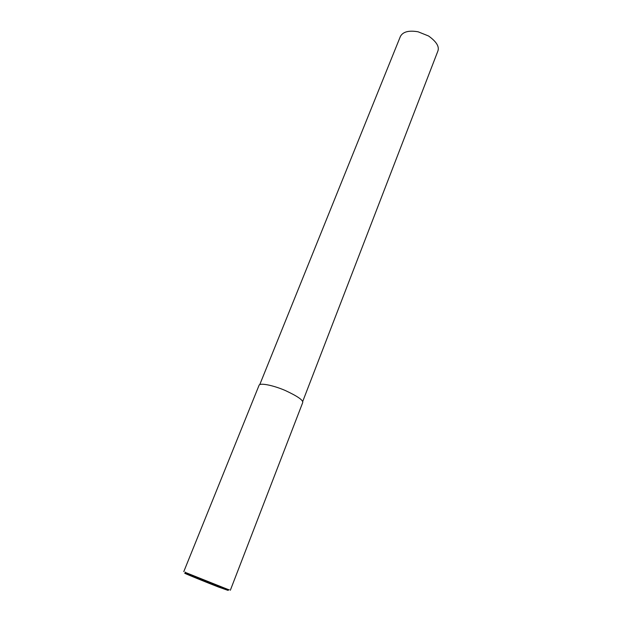 <?xml version="1.0" encoding="UTF-8"?>
<svg xmlns="http://www.w3.org/2000/svg" width="622" height="622" viewBox="0 0 622 622"><rect width="100%" height="100%" fill="white"/><g stroke="black" fill="none" stroke-linecap="round" stroke-linejoin="round"><path stroke-width="0.93" d="M185.302 572.403L228.927 589.835M218.547 587.051C210.64 584.05 178.576 571.105 185.683 573.453L227.909 590.348L218.547 587.051M183.778 571.634L259.079 385.259C259.864 382.701 272.825 385.142 285.156 390.445C297.736 396.307 303.567 400.389 302.665 402.691L230.342 590.255M259.755 384.637L400.366 36.511C402.862 31.769 408.771 30.198 418.093 31.792L428.535 35.975C436.621 41.76 439.692 46.914 437.725 51.455L302.642 401.656M185.177 572.053L185.683 573.453M229.246 589.679L227.909 590.348"/></g></svg>
